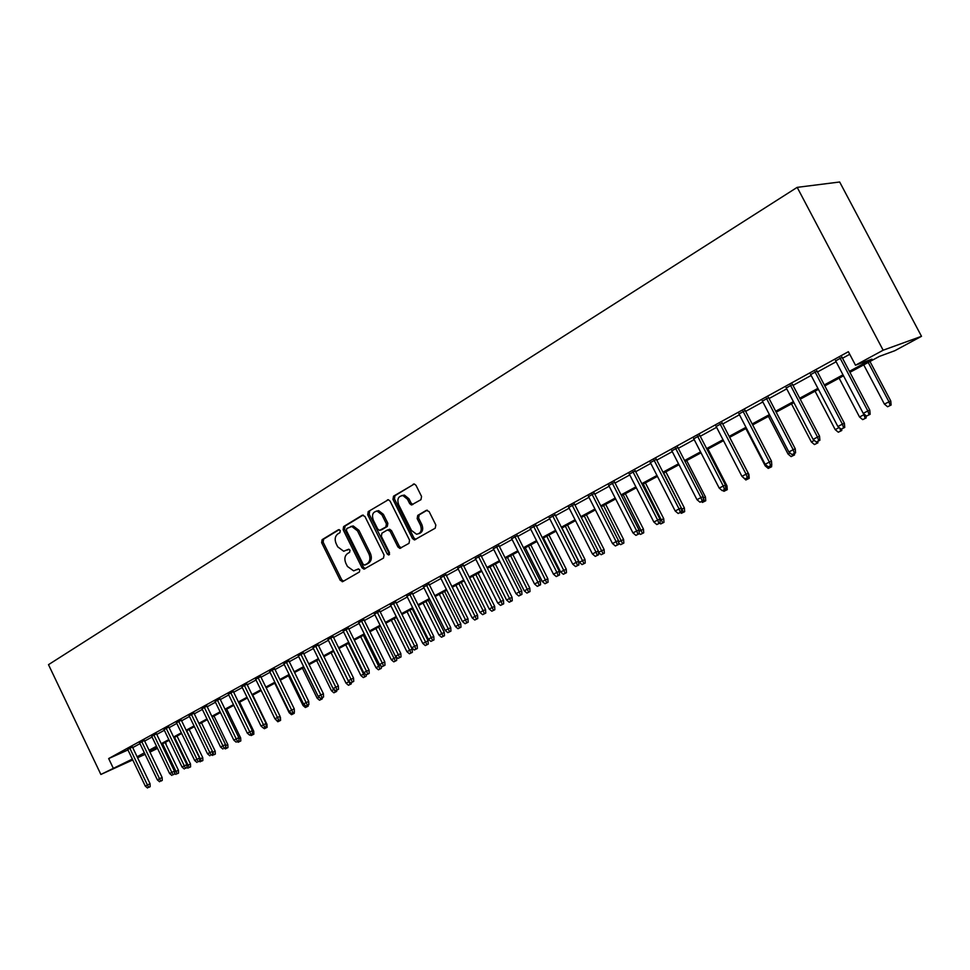 <?xml version="1.0" encoding="UTF-8"?>
<svg xmlns="http://www.w3.org/2000/svg" width="970" height="970" viewBox="0 0 970 970"><rect width="100%" height="100%" fill="white"/><g stroke="black" fill="none" stroke-linecap="round" stroke-linejoin="round"><path stroke-width="1.45" d="M340.264 530.529L338.457 529.717L322.125 539.659L321.64 542.666L340.252 580.351L342.834 581.563L359.385 571.997L359.761 569.875L358.391 568.905L353.65 570.881L347.418 566.432L345.853 563.279C344.132 559.011 344.677 555.786 347.49 553.591L349.637 552.318L350 550.184L348.691 549.226L343.695 551.251L337.73 546.85L336.166 543.697C334.444 539.441 334.989 536.192 337.778 533.961L339.912 532.675L340.264 530.529M420.956 499.683L421.562 496.47L416.009 485.364L414.348 483.994L393.529 496.179L392.959 499.356L412.492 538.52L414.408 539.938L435.227 528.189L435.833 525L429.104 511.554L426.303 510.353L417.743 515.397L417.161 518.586L420.471 525.207C422.18 530.481 420.871 533.488 416.542 534.227L411.486 530.457L398.609 504.642C396.875 499.077 398.33 496.058 402.95 495.597L407.509 499.271L409.667 503.6L411.425 504.982L420.956 499.683M113.102 767.84L108.664 758.564L848.374 351.698L855.491 365.217L883.149 350.218L797.182 187.356L48.5 664.668L100.88 774.46L132.344 759.086M364.89 516.404L362.222 515.24L343.622 526.564L343.113 529.632L362.004 567.765L363.968 569.16L383.502 558.065L384.059 554.986L364.89 516.404M368.224 511.59L388.364 499.732L390.086 501.114L409.57 540.205L409 543.346L399.846 548.377L397.918 546.959L390.061 531.184L387.357 529.984L381.901 533.209L381.355 536.325L389.491 552.67L388.57 554.973L387.212 553.991L367.691 514.706L368.224 511.59L388.352 499.732M132.429 746.985L127.749 749.495M144.36 740.437L139.644 742.971M156.473 733.781L151.732 736.339M168.78 727.027L164.015 729.598M181.293 720.164L176.479 722.759M193.988 713.18L189.162 715.799M206.901 706.099L202.039 708.743M220.02 698.897L215.122 701.553M233.358 691.574L228.423 694.265M246.913 684.129L241.942 686.845M260.7 676.563L255.692 679.291M274.704 668.863L269.672 671.628M288.963 661.043L283.895 663.819M303.464 653.077L298.36 655.878M318.208 644.977L313.067 647.802M333.207 636.744L328.03 639.594M348.485 628.366L343.259 631.227M364.017 619.83L358.767 622.716M379.84 611.149L374.541 614.046M395.942 602.297L390.607 605.231M412.335 593.3L406.963 596.247M429.043 584.134L423.611 587.105M446.042 574.786L440.586 577.793M463.369 565.28L457.864 568.299M481.035 555.58L475.482 558.635M499.016 545.698L493.427 548.778M517.362 535.634L511.724 538.726M536.058 525.364L530.372 528.492M555.119 514.9L549.396 518.053M574.567 504.23L568.784 507.395M594.392 493.33L588.572 496.531M614.628 482.223L608.76 485.449M635.277 470.886L629.36 474.136M656.351 459.319L650.385 462.593M677.872 447.497L671.846 450.808M699.843 435.433L693.768 438.779M722.286 423.114L716.151 426.485M745.202 410.528L739.019 413.923M768.628 397.676L762.396 401.095M792.563 384.52L786.27 387.976M817.043 371.086L810.69 374.578M108.664 758.564L127.967 749.943M132.732 747.603L139.971 743.638M144.663 741.056L152.06 737.006M156.776 734.411L164.33 730.264M169.083 727.658L176.807 723.426M181.596 720.795L189.477 716.466M194.303 713.823L202.354 709.409M207.216 706.742L215.449 702.231M220.335 699.54L228.75 694.932M233.673 692.228L242.27 687.512M247.229 684.796L256.019 679.97M261.015 677.23L270.012 672.295M275.043 669.543L284.222 664.498M289.29 661.722L298.687 656.569M303.792 653.768L313.407 648.494M318.548 645.668L328.369 640.285M333.559 637.435L343.61 631.919M348.824 629.057L359.106 623.419M364.368 620.533L374.893 614.762M380.191 611.852L390.958 605.947M396.293 603.025L407.315 596.974M412.699 594.016L423.975 587.832M429.407 584.861L440.95 578.52M446.418 575.525L458.24 569.038M463.745 566.019L475.858 559.375M481.411 556.331L493.803 549.529M499.404 546.462L512.099 539.49M517.75 536.398L530.76 529.256M536.446 526.14L549.784 518.817M555.519 515.676L569.184 508.183M574.967 505.006L588.972 497.319M594.804 494.13L609.16 486.249M615.041 483.024L629.772 474.948M635.689 471.699L650.797 463.405M656.775 460.132L672.271 451.632M678.297 448.322L694.193 439.604M700.267 436.27L716.587 427.321M722.723 423.963L739.455 414.772M745.651 411.377L762.832 401.944M769.077 398.524L786.731 388.849M793.023 385.393L811.15 375.451M817.504 371.959L836.128 361.749M842.53 358.233L849.732 354.28M842.069 357.348L835.655 360.864M849.938 372.322L879.378 356.402L894.825 350.703L921.5 336.311L839.668 181.996L797.182 187.356M165.409 742.305L166.1 743.747M157.516 748.379L149.974 752.114M921.5 336.311L883.149 350.218M849.417 371.34L871.945 359.142L855.491 365.217M137.109 756.745L144.372 752.817M149.077 750.271L156.497 746.257M161.238 743.687L168.816 739.589M173.594 737.006L181.329 732.811M186.143 730.216L194.048 725.936M198.886 723.317L206.974 718.94M211.848 716.309L220.105 711.835M225.016 709.179L233.455 704.62M238.39 701.94L247.023 697.272M251.994 694.581L260.821 689.803M265.829 687.099L274.849 682.213M279.893 679.485L289.121 674.502M294.201 671.749L303.634 666.645M308.751 663.868L318.39 658.654M323.556 655.865L333.413 650.53M338.615 647.717L348.703 642.261M353.941 639.424L364.259 633.846M369.534 630.985L380.094 625.274M385.405 622.4L396.221 616.544M401.58 613.646L412.638 607.669M418.034 604.746L429.346 598.623M434.79 595.677L446.382 589.408M451.862 586.438L463.733 580.024M469.262 577.029L481.411 570.457M486.976 567.438L499.429 560.708M505.043 557.665L517.786 550.766M523.448 547.711L536.507 540.642M542.218 537.55L555.604 530.311M561.351 527.195L575.064 519.774M580.872 516.634L594.925 509.032M600.782 505.867L615.198 498.071M621.091 494.882L635.871 486.879M641.825 483.666L656.981 475.458M662.971 472.208L678.527 463.793M684.577 460.532L700.534 451.899M706.633 448.589L723.002 439.737M729.161 436.403L745.966 427.309M752.174 423.951L769.428 414.614M775.685 411.231L793.399 401.641M799.716 398.221L817.916 388.376M824.294 384.932L842.991 374.82M100.88 774.46L132.757 759.946M137.594 757.752L145.1 754.333M149.562 751.265L157.237 747.773M843.5 375.802L824.803 385.902M818.425 389.346L800.226 399.191M793.909 402.599L776.182 412.177M769.925 415.572L752.659 424.896M746.451 428.255L729.646 437.337M723.487 440.659L707.106 449.522M701.007 452.82L685.05 461.441M679 464.715L663.444 473.117M657.442 476.367L642.273 484.563M636.332 487.777L621.54 495.767M615.647 498.956L601.23 506.752M595.374 509.905L581.309 517.507M575.513 520.647L561.788 528.068M556.04 531.172L542.654 538.411M536.943 541.49L523.873 548.559M518.21 551.615L505.467 558.514M499.841 561.545L487.401 568.274M481.823 571.281L469.674 577.853M464.145 580.848L452.275 587.262M446.794 590.221L435.203 596.489M429.758 599.424L418.434 605.547M413.026 608.469L401.968 614.446M396.609 617.344L385.805 623.189M380.482 626.062L369.922 631.773M364.647 634.622L354.317 640.2M349.079 643.037L338.991 648.481M333.789 651.294L323.932 656.629M318.766 659.418L309.127 664.632M303.998 667.396L294.565 672.501M289.484 675.253L280.257 680.237M275.213 682.965L266.192 687.839M261.173 690.543L252.358 695.32M247.374 698L238.753 702.668M233.806 705.348L225.355 709.907M220.457 712.562L212.187 717.024M207.313 719.655L199.238 724.032M194.388 726.639L186.482 730.919M181.669 733.514L173.933 737.709M169.156 740.28L161.578 744.378M156.837 746.948L149.416 750.962M348.921 549.25L347.502 550.087M358.609 568.917L357.227 569.717M339.245 529.62L323.616 539.138L323.119 542.145L341.719 579.781L343.513 581.163M363.192 515.046L345.102 526.055L344.592 529.111L363.459 567.195L365.29 568.59M346.811 528.492L346.448 530.638L363.059 564.14L364.417 565.122L367.206 563.655C370.079 561.448 370.649 558.187 368.903 553.87L357.493 530.869L351.77 526.467L346.811 528.492M366.066 564.54L364.902 564.989M350.691 526.516L353.238 525.958L358.961 530.347L370.37 553.324C372.104 557.641 371.534 560.89 368.661 563.097L366.357 564.431M388.327 529.741L389.673 529.256L391.516 530.651L399.361 546.413L401.253 547.82M369.691 511.093L369.158 514.197L389.564 554.319M381.925 514.84L377.221 511.154C372.88 511.748 371.558 514.718 373.268 520.053L377.718 529.014L379.561 530.408L385.854 526.965L386.399 523.836L381.925 514.84L383.38 514.33L378.688 510.644L376.239 511.166M381.343 529.862L380.41 530.202M383.38 514.33L387.867 523.315L387.309 526.443L381.865 529.681M401.701 495.585L404.405 495.1L408.964 498.774L411.122 503.09L412.929 504.485M418.967 533.645C422.58 532.287 423.563 529.293 421.901 524.673L420.471 525.207M427.224 510.135L419.185 514.876L418.603 518.065L421.901 524.673M414.226 483.981L394.984 495.694L394.426 498.859L413.935 537.974L415.839 539.393L414.408 539.938M174.467 772.181L178.431 770.228L165.082 742.486M177.134 773.781L178.529 773.114L177.134 773.781L162.633 743.808M175.934 774.399L174.503 773.163M178.431 770.228L178.529 773.114M148.713 787.385L150.156 786.694L148.713 787.385L147.452 785.009L145.294 786.124L127.628 749.252M129.762 748.076L147.452 785.009L150.059 783.76L132.308 746.73M150.156 786.694L150.059 783.76M145.294 786.124L147.513 788.004M186.943 765.718L190.496 763.972L177.025 736.024M189.211 767.537L190.605 766.87L189.211 767.537L174.588 737.345M187.998 768.167L186.992 767.318M190.496 763.972L190.605 766.87M199.614 759.146L202.754 757.618L189.162 729.464M201.469 761.207L202.863 760.541L201.469 761.207L186.725 730.786M200.232 761.838L199.468 761.183M202.754 757.618L202.863 760.541M212.491 752.465L215.194 751.168L201.493 722.808M213.921 754.769L215.316 754.114L213.921 754.769L212.466 751.883M212.672 755.424L211.896 754.757M215.194 751.168L215.316 754.114M225.573 745.7L227.841 744.62L214.006 716.042M225.295 748.901L227.95 747.579L225.295 748.901L224.506 748.234M225.598 746.306L226.568 748.234M227.841 744.62L227.95 747.579M160.802 781.129L162.245 780.438L160.802 781.129L159.541 778.728L157.346 779.868L139.522 742.717M141.693 741.529L159.541 778.728L162.148 777.479L144.239 740.183M162.245 780.438L162.148 777.479M157.346 779.868L159.577 781.759M173.084 774.775L174.527 774.084L173.084 774.775L171.823 772.35L169.592 773.502L151.611 736.072M153.806 734.872L171.823 772.35L174.43 771.114L156.352 733.526M174.527 774.084L174.43 771.114M169.592 773.502L171.848 775.418M185.561 768.325L187.004 767.634L185.561 768.325L184.3 765.876L182.033 767.04L163.881 729.331M166.112 728.106L184.3 765.876L186.895 764.639L168.659 726.76M187.004 767.634L186.895 764.639M182.033 767.04L184.3 768.98M198.232 761.765L199.687 761.074L198.232 761.765L196.971 759.292L194.679 760.48L176.358 722.48M178.613 721.244L196.971 759.292L199.565 758.055L181.16 719.885M199.687 761.074L199.565 758.055M194.679 760.48L196.958 762.432M238.875 738.825L240.681 737.964L226.713 709.179M238.123 742.268L240.802 740.947L238.123 742.268L237.323 741.601M238.947 740.668L239.408 741.601M240.681 737.964L240.802 740.947M211.12 755.109L212.563 754.418L211.12 755.109L209.847 752.599L207.519 753.811L189.017 715.52M191.32 714.26L209.847 752.599L212.442 751.374L193.854 712.901M212.563 754.418L212.442 751.374M207.519 753.811L209.823 755.775M252.394 731.829L253.728 731.198L239.626 702.195M251.145 735.539L253.849 734.205L251.145 735.539L250.333 734.848M252.03 733.999L252.455 734.86M253.728 731.198L253.849 734.205M224.203 748.331L225.646 747.652L224.203 748.331L222.93 745.809L220.566 747.045L201.893 708.452M204.233 707.166L222.93 745.809L225.525 744.572L206.768 705.808M225.646 747.652L225.525 744.572M220.566 747.045L222.894 749.01M266.132 724.723L266.968 724.335L252.746 695.102M264.386 728.7L267.102 727.354L264.386 728.7L263.549 727.997M265.295 727.136L265.719 728.009M266.968 724.335L267.102 727.354M237.517 741.456L238.947 740.765L237.517 741.456L236.231 738.897L233.831 740.159L214.976 701.261M217.353 699.964L236.231 738.897L238.826 737.673L219.875 698.594M238.947 740.765L238.826 737.673M233.831 740.159L236.171 742.147M280.112 717.509L280.063 716.587M277.832 721.753L280.572 720.395L277.832 721.753L275.104 718.928M278.778 720.164L277.347 720.843L278.778 720.164L279.19 721.049M280.439 717.351L280.572 720.395M251.036 734.46L252.467 733.769L251.036 734.46L249.763 731.877L247.302 733.15L228.277 693.962M230.69 692.628L249.763 731.877L252.345 730.652L233.212 691.27M252.467 733.769L252.345 730.652M247.302 733.15L249.666 735.163M291.497 714.696L294.262 713.326L291.497 714.696L289.169 712.707L274.765 683.207M289.169 712.707L290.066 712.247M292.443 713.071L292.879 713.981M294.201 712.186L294.262 713.326M264.786 727.342L266.216 726.663L264.786 727.342L263.5 724.748L261.015 726.033L241.797 686.53M244.258 685.184L263.5 724.748L266.083 723.523L246.768 683.826M266.216 726.663L266.083 723.523M261.015 726.033L263.391 728.058M305.392 707.518L308.169 706.148L305.392 707.518L303.04 705.517L288.502 675.775M303.04 705.517L304.483 704.778M306.35 705.857L306.799 706.79M308.12 704.984L308.169 706.148M278.754 720.116L277.481 717.485L274.946 718.806L255.546 678.988M258.044 677.606L277.481 717.485L280.051 716.272L260.542 676.248M280.185 719.437L280.051 716.272M274.946 718.806L277.347 720.843M319.518 700.219L322.307 698.837L319.518 700.219L317.142 698.206L302.458 668.233M317.142 698.206L319.154 697.163M320.318 698.157L320.949 699.491M322.258 697.672L322.307 698.837M292.976 712.768L291.546 713.508L294.395 712.089L292.976 712.768L291.691 710.113L289.121 711.446L269.527 671.301M272.061 669.906L291.691 710.113L294.262 708.888L274.546 668.536M294.395 712.089L294.262 708.888M289.121 711.446L291.546 713.508M333.874 692.81L336.687 691.404L333.874 692.81L331.485 690.773L316.656 660.558M331.485 690.773L334.068 689.428M334.104 689.464L335.329 692.059M336.638 690.228L336.687 691.404M307.429 705.287L305.974 706.039L308.848 704.608L307.429 705.287L306.144 702.607L303.525 703.965L283.737 663.492M286.32 662.073L306.144 702.607L308.715 701.395L288.805 660.715M308.848 704.608L308.715 701.395M303.525 703.965L305.974 706.039M348.472 685.269L351.31 683.862L348.472 685.269L346.06 683.219L348.715 681.837L333.704 651.343M349.952 684.505L349.273 681.583M346.06 683.219L331.085 652.761M351.249 682.637L351.31 683.862M322.137 697.672L320.658 698.448L323.556 697.006L322.137 697.672L320.852 694.969L318.184 696.351L298.19 655.55M300.821 654.107L320.852 694.969L323.41 693.768L303.295 652.749M323.556 697.006L323.41 693.768M318.184 696.351L320.658 698.448M363.326 677.593L366.175 676.175L363.326 677.593L360.888 675.532L363.58 674.126L348.424 643.389M364.817 676.817L363.58 674.126L364.744 673.58M360.888 675.532L345.757 644.832M366.102 674.744L366.175 676.175M337.099 689.937L335.584 690.725L338.506 689.27L337.099 689.937L335.814 687.196L333.098 688.603L312.898 647.475M315.577 646.008L335.814 687.196L338.36 685.996L318.039 644.65M338.506 689.27L338.36 685.996M333.098 688.603L335.584 690.725M378.421 669.797L381.295 668.366L378.421 669.797L375.972 667.712L378.712 666.293L363.398 635.289M379.949 669.009L378.712 666.293L380.482 665.456M375.972 667.712L360.682 636.756M381.186 666.038L381.295 668.366M352.316 682.068L350.788 682.856L353.723 681.401L352.316 682.068L351.031 679.303L348.266 680.734L327.872 639.254M330.588 637.763L351.031 679.303L353.565 678.103L333.049 636.405M353.723 681.401L353.565 678.103M348.266 680.734L350.788 682.856M393.784 661.855L391.31 659.758L394.099 658.315L396.512 657.175L396.682 660.424L393.784 661.855L396.682 660.424M395.336 661.055L378.627 627.056M391.31 659.758L375.875 628.548M367.812 674.053L366.248 674.865L369.218 673.386L367.812 674.053L366.514 671.252L363.714 672.719L343.101 630.888M345.866 629.372L366.514 671.252L369.049 670.064L348.315 628.026M369.218 673.386L369.049 670.064M363.714 672.719L366.248 674.865M409.413 653.78L412.335 652.337L409.413 653.78L406.915 651.67L412.165 649.063L396.463 617.417M410.989 652.968L394.123 618.69M406.915 651.67L391.322 620.206M412.165 649.063L412.335 652.337M383.574 665.893L381.986 666.717L384.969 665.238L383.574 665.893L382.289 663.068L379.428 664.559L358.597 622.376M361.41 620.824L382.289 663.068L384.811 661.892L363.847 619.49M384.969 665.238L384.811 661.892M379.428 664.559L381.986 666.717M425.321 645.571L428.255 644.104L425.321 645.571L422.799 643.437L428.085 640.806L412.226 608.905M426.921 644.735L409.898 610.166M422.799 643.437L407.036 611.706M428.085 640.806L428.255 644.104M399.628 657.599L398.003 658.436L401.022 656.932L399.628 657.599L398.33 654.738L395.421 656.241L374.371 613.707M377.245 612.131L398.33 654.738L400.84 653.562L379.67 610.797M401.022 656.932L400.84 653.562M395.421 656.241L398.003 658.436M441.508 637.205L444.466 635.738L441.508 637.205L438.949 635.059L444.284 632.416L428.255 600.236M443.132 636.356L425.939 601.485M438.949 635.059L423.029 603.061M444.284 632.416L444.466 635.738M415.96 649.136L414.311 649.997L417.355 648.494L415.96 649.136L414.675 646.25L411.704 647.79L390.437 604.892M393.359 603.279L414.675 646.25L417.173 645.086L395.772 601.958M417.355 648.494L417.173 645.086M411.704 647.79L414.311 649.997M457.973 628.693L460.956 627.214L457.973 628.693L455.403 626.523L460.774 623.868L444.575 591.421M459.634 627.832L442.271 592.658M455.403 626.523L439.313 594.258M460.774 623.868L460.956 627.214M432.608 640.539L430.922 641.4L433.99 639.885L432.608 640.539L431.31 637.617L428.291 639.181L406.782 595.907M409.764 594.27L431.31 637.617L433.796 636.453L412.165 592.949M433.99 639.885L433.796 636.453M428.291 639.181L430.922 641.4M474.742 620.036L477.749 618.545L474.742 620.036L472.147 617.841L477.555 615.162L461.199 582.437M476.44 619.163L458.907 583.673M472.147 617.841L455.888 585.298M477.555 615.162L477.749 618.545M397.918 546.959L399.361 546.413L400.295 548.317M449.546 631.773L447.837 632.658L450.929 631.118L449.546 631.773L448.261 628.815L445.181 630.403L423.441 586.753M426.473 585.092L448.261 628.815L450.735 627.663L428.861 583.782M450.929 631.118L450.735 627.663M445.181 630.403L447.837 632.658M491.826 611.209L494.845 609.706L491.826 611.209L489.207 609.002L494.651 606.298L478.113 573.294M493.548 610.324L475.833 574.519M489.207 609.002L472.766 576.18M494.651 606.298L494.845 609.706M466.812 622.837L465.066 623.734L468.183 622.194L466.812 622.837L465.515 619.854L462.387 621.479L440.404 577.441M443.496 575.743L465.515 619.854L467.989 618.702L445.873 574.434M468.183 622.194L467.989 618.702M462.387 621.479L465.066 623.734M509.214 602.224L512.269 600.721L509.214 602.224L506.57 599.993L512.063 597.278L495.33 563.982M510.972 601.327L493.075 565.207M506.57 599.993L489.947 566.892M512.063 597.278L512.269 600.721M484.394 613.743L482.623 614.665L485.764 613.101L484.394 613.743L483.108 610.712L479.92 612.373L457.682 567.947M460.835 566.213L483.108 610.712L485.558 609.584L463.199 564.916M485.764 613.101L485.558 609.584M479.92 612.373L482.623 614.665M526.928 593.082L529.996 591.554L526.928 593.082L524.249 590.827L529.79 588.087L512.875 554.5M528.711 592.161L510.632 555.713M524.249 590.827L507.455 557.435M529.79 588.087L529.996 591.554M502.314 604.468L500.508 605.401L503.672 603.837L502.314 604.468L501.029 601.412L497.78 603.097L475.3 558.271M478.501 556.513L501.029 601.412L503.466 600.284L480.853 555.216M503.672 603.837L503.466 600.284M497.78 603.097L500.508 605.401M544.97 583.758L548.062 582.218L544.97 583.758L542.266 581.491L547.844 578.726L530.748 544.837M546.789 582.812L528.529 546.049M542.266 581.491L525.279 547.795M547.844 578.726L548.062 582.218M520.587 595.022L518.744 595.98L521.921 594.404L520.587 595.022L519.302 591.93L515.979 593.652L493.245 548.414M496.507 546.619L519.302 591.93L521.714 590.815L498.835 545.334M521.921 594.404L521.714 590.815M515.979 593.652L518.744 595.98M563.352 574.264L566.468 572.712L563.352 574.264L560.624 571.973L566.25 569.184L548.959 535.003M565.207 573.306L546.753 536.192M560.624 571.973L543.442 537.974M566.25 569.184L566.468 572.712M539.199 585.395L537.332 586.365L540.533 584.777L539.199 585.395L537.913 582.255L534.543 584.013L511.542 538.362M514.864 536.531L537.913 582.255L540.314 581.151L517.18 535.27M540.533 584.777L540.314 581.151M534.543 584.013L537.332 586.365M582.085 564.588L585.225 563.024L582.085 564.588L579.332 562.273L584.995 559.46L567.511 524.976M583.976 563.606L565.328 526.152M579.332 562.273L561.957 527.971M584.995 559.46L585.225 563.024M558.187 575.574L556.271 576.568L559.508 574.955L558.187 575.574L556.901 572.409L553.458 574.191L530.19 528.116M533.585 526.249L556.901 572.409L559.278 571.306L535.864 525M559.508 574.955L559.278 571.306M553.458 574.191L556.271 576.568M598.429 552.366L604.116 549.553L586.426 514.755M603.097 553.724L601.17 554.719L604.346 553.155L603.097 553.724L584.255 515.919M601.17 554.719L598.429 552.415M604.116 549.553L604.346 553.155M577.538 565.558L575.586 566.565L578.847 564.952L577.538 565.558L576.253 562.357L572.749 564.176L549.202 517.677M552.658 515.773L576.253 562.357L578.617 561.266L554.937 514.524M578.847 564.952L578.617 561.266M572.749 564.176L575.586 566.565M618.545 541.939L623.589 539.453L605.692 504.327M622.607 543.649L620.642 544.667L623.831 543.079L622.607 543.649L603.546 505.491M620.642 544.667L618.617 542.97M623.589 539.453L623.831 543.079M597.29 555.349L595.289 556.38L598.587 554.755L597.29 555.349L596.004 552.1L592.415 553.955L568.59 507.019M572.13 505.079L596.004 552.1L598.332 551.033L574.373 503.842M598.587 554.755L598.332 551.033M592.415 553.955L595.289 556.38M639.085 531.293L643.462 529.159L625.347 493.706M642.492 533.379L640.479 534.421L643.704 532.821L642.492 533.379L623.225 494.858M640.479 534.421L639.218 533.354M643.462 529.159L643.704 532.821M617.429 544.934L615.392 545.977L618.714 544.34L617.429 544.934L616.144 541.636L612.494 543.539L588.378 496.155M591.979 494.179L616.144 541.636L618.46 540.581L594.198 492.954M618.714 544.34L618.46 540.581M612.494 543.539L615.392 545.977M660.036 520.429L663.71 518.659L645.389 482.878M662.765 522.903L660.728 523.958L663.977 522.345L662.765 522.903L643.292 484.006M660.728 523.958L659.721 523.121M663.71 518.659L663.977 522.345M637.981 534.3L635.908 535.367L639.242 533.718L637.981 534.3L636.696 530.966L632.961 532.906L608.566 485.061M612.24 483.048L636.696 530.966L638.987 529.923L614.434 481.835M639.242 533.718L638.987 529.923M632.961 532.906L635.908 535.367M681.425 509.347L684.371 507.953L665.832 471.832M683.45 512.221L681.364 513.3L684.65 511.675L683.45 512.221L663.759 472.948M681.364 513.3L680.358 512.451M684.371 507.953L684.65 511.675M658.945 523.448L656.836 524.552L660.206 522.878L658.945 523.448L657.672 520.078L653.865 522.054L629.154 473.748M632.913 471.687L657.672 520.078L659.939 519.047L635.083 470.498M660.206 522.878L659.939 519.047M653.865 522.054L656.836 524.552M703.25 498.022L705.457 497.016L686.687 460.556M704.559 501.32L702.426 502.411L705.736 500.775L704.559 501.32L703.238 497.792M702.426 502.411L701.407 501.563M705.457 497.016L705.736 500.775M680.358 512.378L678.2 513.494L681.595 511.808L680.358 512.378L679.085 508.959L675.193 510.984L650.179 462.205M654.01 460.095L679.085 508.959L681.316 507.953L656.156 458.919M681.595 511.808L681.316 507.953M675.193 510.984L678.2 513.494M725.56 486.503L726.966 485.873L707.967 449.049M723.911 491.317L727.257 489.668L723.911 491.317L722.856 490.432M725.669 489.013L726.093 490.189M726.966 485.873L727.257 489.668M702.207 501.066L700 502.217L703.432 500.508L702.207 501.066L700.946 497.61L696.981 499.671L671.64 450.407M675.556 448.261L700.946 497.61L703.153 496.616L677.666 447.109M703.432 500.508L703.153 496.616M696.981 499.671L700 502.217M748.331 474.754L748.925 474.488L729.682 437.312M745.845 479.98L749.216 478.319L745.845 479.98L742.523 476.828M747.652 477.652L748.064 478.84M748.925 474.488L749.216 478.319M724.529 489.523L722.274 490.687L725.742 488.977L724.529 489.523L723.268 486.018L719.219 488.116L693.562 438.379M697.551 436.185L723.268 486.018L725.439 485.036L699.637 435.033M725.742 488.977L725.439 485.036M719.219 488.116L722.274 490.687M768.24 468.413L771.635 466.74L768.24 468.413L765.221 465.891L745.869 428.57M765.221 465.891L766.361 465.297M770.083 466.036L770.507 467.249M771.526 465.297L771.635 466.74M747.337 477.737L745.033 478.925L748.525 477.191L747.337 477.737L746.076 474.172L741.929 476.331L715.945 426.072M720.019 423.841L746.076 474.172L748.222 473.214L722.068 422.714M748.525 477.191L748.222 473.214M741.929 476.331L745.033 478.925M791.108 456.603L794.527 454.918L791.108 456.603L788.052 454.057L768.446 416.36M788.052 454.057L790.089 453.002M792.999 454.178L793.411 455.415M794.406 453.463L794.527 454.918M770.629 465.685L768.276 466.897L771.793 465.151L770.629 465.685L769.368 462.084L765.136 464.278L738.813 413.523M742.984 411.231L769.368 462.084L771.477 461.138L744.996 410.116M771.793 465.151L771.477 461.138M765.136 464.278L768.276 466.897M814.448 444.551L817.904 442.841L814.448 444.551L811.369 441.968L791.508 403.896M811.369 441.968L814.351 440.428M816.376 442.017L816.813 443.326M817.783 441.374L817.904 442.841M794.43 453.366L792.029 454.615L795.582 452.857L794.43 453.366L793.181 449.716L788.852 451.959L762.178 400.683M766.433 398.343L793.181 449.716L795.254 448.795L768.41 397.251M795.582 452.857L795.254 448.795M788.852 451.959L792.029 454.615M838.31 432.22L841.79 430.498L838.31 432.22L835.194 429.613L815.067 391.165M835.194 429.613L839.147 427.564M839.765 428.085L840.723 430.971M841.657 428.982L841.79 430.498M818.753 440.78L816.303 442.053L819.88 440.283L818.753 440.78L817.516 437.082L813.09 439.374L786.052 387.563M790.417 385.175L817.516 437.082L819.553 436.185L792.344 384.108M819.88 440.283L819.553 436.185M813.09 439.374L816.303 442.053M862.682 419.634L866.186 417.9L862.682 419.634L859.529 417.003L863.955 414.699L863.276 413.39M865.143 418.361L863.955 414.699L864.537 414.445M859.529 417.003L839.135 378.154M865.992 415.669L866.186 417.9M843.633 427.916L841.123 429.213L844.737 427.43L843.633 427.916L842.396 424.157L837.874 426.509L810.471 374.153M814.921 371.704L842.396 424.157L844.385 423.284L816.825 370.661M844.737 427.43L844.385 423.284M837.874 426.509L841.123 429.213M887.586 406.769L891.127 405.011L887.586 406.769L884.397 404.102L890.763 400.95L869.969 361.483M890.108 405.472L888.932 401.75L868.211 362.44M884.397 404.102L863.736 364.865M890.763 400.95L891.127 405.011M869.071 414.76L866.501 416.094L870.151 414.287L869.071 414.76L867.847 410.953L863.215 413.353L835.437 360.44M839.984 357.942L867.847 410.953L869.787 410.104L841.839 356.924M870.151 414.287L869.787 410.104M863.215 413.353L866.501 416.094M341.719 579.781L340.252 580.351M323.119 542.145L321.64 542.666M323.616 539.138L322.125 539.659M363.459 567.195L362.004 567.765M344.592 529.111L343.113 529.632M345.102 526.055L343.622 526.564M368.661 563.097L367.206 563.655M370.37 553.324L368.903 553.87M358.961 530.347L357.493 530.869M387.976 499.732L387.357 499.938M391.516 530.651L390.061 531.184M388.655 553.433L387.212 553.991M369.158 514.197L367.691 514.706M387.309 526.443L385.854 526.965M387.867 523.315L386.399 523.836M411.122 503.09L409.667 503.6M408.964 498.774L407.509 499.271M418.603 518.065L417.161 518.586M419.185 514.876L417.743 515.397M413.935 537.974L412.492 538.52M394.426 498.859L392.959 499.356M394.984 495.694L393.529 496.179M413.887 483.969L413.22 484.2M343.15 581.382L342.228 581.745M365.011 568.747L363.968 569.16M353.238 525.958L351.77 526.467M401.156 547.868L399.846 548.377M389.673 529.256L388.218 529.79M389.285 554.707L388.57 554.973M378.688 510.644L377.221 511.154M412.868 504.473L411.425 504.982M404.405 495.1L402.95 495.597"/></g></svg>
